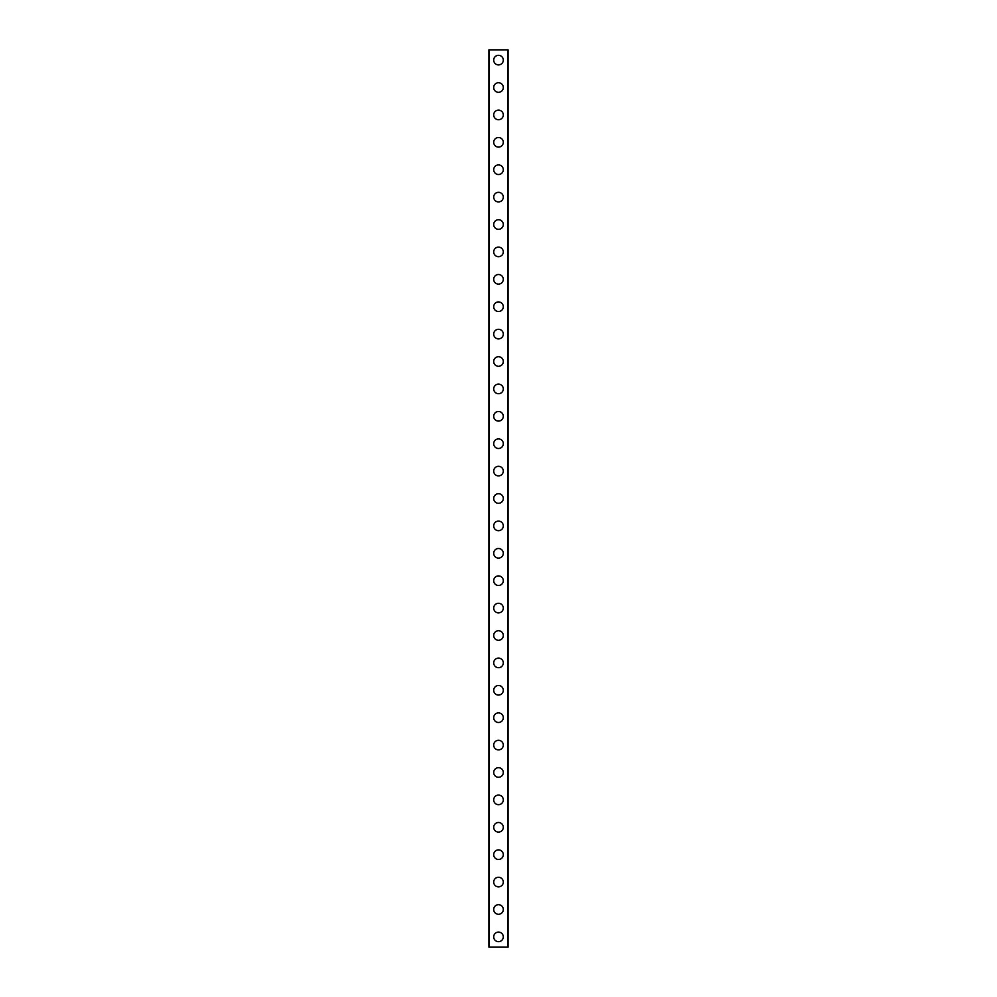 <?xml version="1.0" encoding="UTF-8"?>
<svg xmlns="http://www.w3.org/2000/svg" width="997" height="997" viewBox="0 0 997 997"><rect width="100%" height="100%" fill="white"/><g stroke="black" fill="none" stroke-linecap="round" stroke-linejoin="round"><path stroke-width="1.5" d="M493.702 936.881A4.798 4.798 0 0 1 498.5 932.083A4.798 4.798 0 0 1 503.298 936.881A4.798 4.798 0 0 1 498.5 941.667A4.798 4.798 0 0 1 493.702 936.881M493.702 909.476A4.798 4.798 0 0 1 498.5 904.678A4.798 4.798 0 0 1 503.298 909.476A4.798 4.798 0 0 1 498.5 914.274A4.798 4.798 0 0 1 493.702 909.476M493.702 882.083A4.798 4.798 0 0 1 498.5 877.285A4.798 4.798 0 0 1 503.298 882.083A4.798 4.798 0 0 1 498.5 886.869A4.798 4.798 0 0 1 493.702 882.083M493.702 854.678A4.798 4.798 0 0 1 498.5 849.88A4.798 4.798 0 0 1 503.298 854.678A4.798 4.798 0 0 1 498.5 859.476A4.798 4.798 0 0 1 493.702 854.678M493.702 827.286A4.798 4.798 0 0 1 498.5 822.488A4.798 4.798 0 0 1 503.298 827.286A4.798 4.798 0 0 1 498.5 832.071A4.798 4.798 0 0 1 493.702 827.286M493.702 799.881A4.798 4.798 0 0 1 498.5 795.083A4.798 4.798 0 0 1 503.298 799.881A4.798 4.798 0 0 1 498.5 804.679A4.798 4.798 0 0 1 493.702 799.881M493.702 772.488A4.798 4.798 0 0 1 498.5 767.69A4.798 4.798 0 0 1 503.298 772.488A4.798 4.798 0 0 1 498.5 777.274A4.798 4.798 0 0 1 493.702 772.488M493.702 745.083A4.798 4.798 0 0 1 498.5 740.297A4.798 4.798 0 0 1 503.298 745.083A4.798 4.798 0 0 1 498.5 749.881A4.798 4.798 0 0 1 493.702 745.083M493.702 717.69A4.798 4.798 0 0 1 498.5 712.892A4.798 4.798 0 0 1 503.298 717.69A4.798 4.798 0 0 1 498.5 722.489A4.798 4.798 0 0 1 493.702 717.69M493.702 690.285A4.798 4.798 0 0 1 498.5 685.5A4.798 4.798 0 0 1 503.298 690.285A4.798 4.798 0 0 1 498.5 695.083A4.798 4.798 0 0 1 493.702 690.285M493.702 662.893A4.798 4.798 0 0 1 498.5 658.095A4.798 4.798 0 0 1 503.298 662.893A4.798 4.798 0 0 1 498.5 667.691A4.798 4.798 0 0 1 493.702 662.893M493.702 635.488A4.798 4.798 0 0 1 498.5 630.702A4.798 4.798 0 0 1 503.298 635.488A4.798 4.798 0 0 1 498.5 640.286A4.798 4.798 0 0 1 493.702 635.488M493.702 608.095A4.798 4.798 0 0 1 498.5 603.297A4.798 4.798 0 0 1 503.298 608.095A4.798 4.798 0 0 1 498.5 612.893A4.798 4.798 0 0 1 493.702 608.095M493.702 580.69A4.798 4.798 0 0 1 498.5 575.905A4.798 4.798 0 0 1 503.298 580.69A4.798 4.798 0 0 1 498.5 585.488A4.798 4.798 0 0 1 493.702 580.69M493.702 553.298A4.798 4.798 0 0 1 498.5 548.5A4.798 4.798 0 0 1 503.298 553.298A4.798 4.798 0 0 1 498.5 558.096A4.798 4.798 0 0 1 493.702 553.298M493.702 525.893A4.798 4.798 0 0 1 498.5 521.107A4.798 4.798 0 0 1 503.298 525.893A4.798 4.798 0 0 1 498.5 530.691A4.798 4.798 0 0 1 493.702 525.893M493.702 498.5A4.798 4.798 0 0 1 498.5 493.702A4.798 4.798 0 0 1 503.298 498.5A4.798 4.798 0 0 1 498.5 503.298A4.798 4.798 0 0 1 493.702 498.5M493.702 471.107A4.798 4.798 0 0 1 498.5 466.309A4.798 4.798 0 0 1 503.298 471.107A4.798 4.798 0 0 1 498.5 475.893A4.798 4.798 0 0 1 493.702 471.107M493.702 443.702A4.798 4.798 0 0 1 498.5 438.904A4.798 4.798 0 0 1 503.298 443.702A4.798 4.798 0 0 1 498.5 448.5A4.798 4.798 0 0 1 493.702 443.702M493.702 416.31A4.798 4.798 0 0 1 498.5 411.512A4.798 4.798 0 0 1 503.298 416.31A4.798 4.798 0 0 1 498.5 421.095A4.798 4.798 0 0 1 493.702 416.31M493.702 388.905A4.798 4.798 0 0 1 498.5 384.107A4.798 4.798 0 0 1 503.298 388.905A4.798 4.798 0 0 1 498.5 393.703A4.798 4.798 0 0 1 493.702 388.905M493.702 361.512A4.798 4.798 0 0 1 498.5 356.714A4.798 4.798 0 0 1 503.298 361.512A4.798 4.798 0 0 1 498.5 366.298A4.798 4.798 0 0 1 493.702 361.512M493.702 334.107A4.798 4.798 0 0 1 498.5 329.309A4.798 4.798 0 0 1 503.298 334.107A4.798 4.798 0 0 1 498.5 338.905A4.798 4.798 0 0 1 493.702 334.107M493.702 306.715A4.798 4.798 0 0 1 498.5 301.917A4.798 4.798 0 0 1 503.298 306.715A4.798 4.798 0 0 1 498.5 311.5A4.798 4.798 0 0 1 493.702 306.715M493.702 279.31A4.798 4.798 0 0 1 498.5 274.511A4.798 4.798 0 0 1 503.298 279.31A4.798 4.798 0 0 1 498.5 284.108A4.798 4.798 0 0 1 493.702 279.31M493.702 251.917A4.798 4.798 0 0 1 498.5 247.119A4.798 4.798 0 0 1 503.298 251.917A4.798 4.798 0 0 1 498.5 256.703A4.798 4.798 0 0 1 493.702 251.917M493.702 224.512A4.798 4.798 0 0 1 498.5 219.726A4.798 4.798 0 0 1 503.298 224.512A4.798 4.798 0 0 1 498.5 229.31A4.798 4.798 0 0 1 493.702 224.512M493.702 197.119A4.798 4.798 0 0 1 498.5 192.321A4.798 4.798 0 0 1 503.298 197.119A4.798 4.798 0 0 1 498.5 201.917A4.798 4.798 0 0 1 493.702 197.119M493.702 169.714A4.798 4.798 0 0 1 498.5 164.929A4.798 4.798 0 0 1 503.298 169.714A4.798 4.798 0 0 1 498.5 174.512A4.798 4.798 0 0 1 493.702 169.714M493.702 142.322A4.798 4.798 0 0 1 498.5 137.524A4.798 4.798 0 0 1 503.298 142.322A4.798 4.798 0 0 1 498.5 147.12A4.798 4.798 0 0 1 493.702 142.322M493.702 114.917A4.798 4.798 0 0 1 498.5 110.131A4.798 4.798 0 0 1 503.298 114.917A4.798 4.798 0 0 1 498.5 119.715A4.798 4.798 0 0 1 493.702 114.917M493.702 87.524A4.798 4.798 0 0 1 498.5 82.726A4.798 4.798 0 0 1 503.298 87.524A4.798 4.798 0 0 1 498.5 92.322A4.798 4.798 0 0 1 493.702 87.524M493.702 60.119A4.798 4.798 0 0 1 498.5 55.334A4.798 4.798 0 0 1 503.298 60.119A4.798 4.798 0 0 1 498.5 64.917A4.798 4.798 0 0 1 493.702 60.119M508.034 49.85L488.916 49.85L488.916 947.15L508.084 947.15L508.084 49.85L508.034 947.15M489.253 49.85L489.253 947.15M507.747 49.85L507.747 947.15M488.966 49.85L488.966 947.15"/></g></svg>
